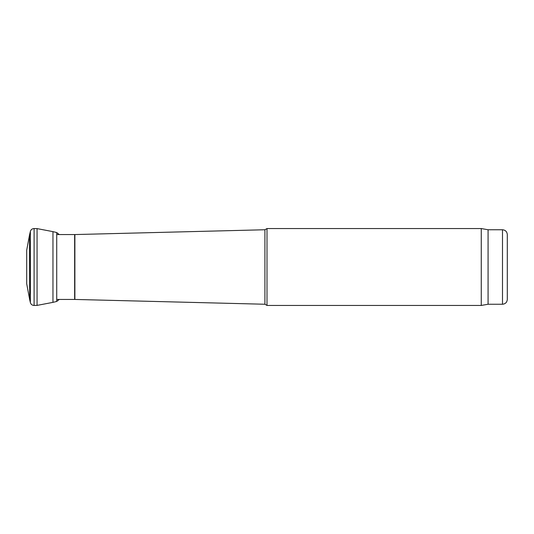 <?xml version="1.0" encoding="UTF-8"?>
<svg xmlns="http://www.w3.org/2000/svg" width="534" height="534" viewBox="0 0 534 534"><rect width="100%" height="100%" fill="white"/><g stroke="black" fill="none" stroke-linecap="round" stroke-linejoin="round"><path stroke-width="0.8" d="M29.504 235.093L26.7 250.212L26.7 283.788L29.704 299.754L29.504 235.093L30.371 231.416L30.371 302.584L29.704 299.754L30.371 302.584C30.939 304.4 32.18 305.355 34.096 305.448L37.066 305.395L52.959 302.364L56.717 301.45L59.261 299.44M30.371 231.416C30.939 229.6 32.18 228.645 34.096 228.552L37.066 228.605L37.066 305.395M37.066 228.605L52.959 231.636L52.959 302.364M264.917 304.247L264.917 229.753L267 228.552L267 305.448L264.917 304.247L74.88 299.44L74.88 234.559L264.917 229.753M507.3 299.44L507.3 234.559L507.3 299.44C507.013 302.357 505.411 303.959 502.494 304.247L488.076 304.247L481.261 305.448L267 305.448M481.261 305.448L481.261 228.552L267 228.552M488.076 304.247L488.076 229.753L481.261 228.552M74.88 299.44L56.717 299.44M34.096 228.552L34.096 305.448M52.959 231.636L56.717 232.55L56.717 301.45M502.494 304.247L502.494 229.753L488.076 229.753M74.64 299.44L74.64 234.559L56.717 234.559M56.717 232.55L59.261 234.559M502.494 229.753C505.411 230.041 507.013 231.643 507.3 234.559"/></g></svg>
